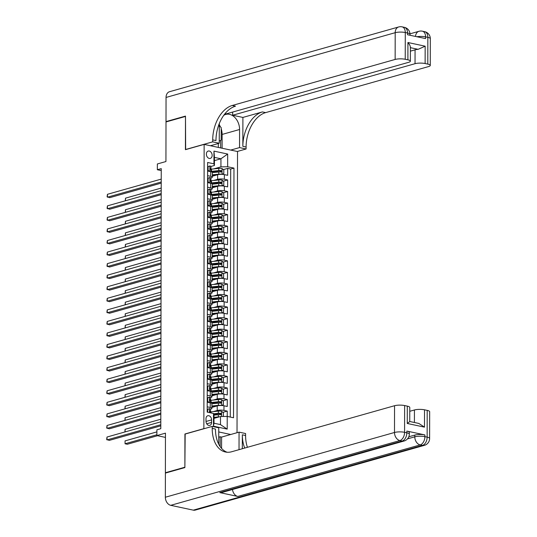 <?xml version="1.0" encoding="UTF-8"?>
<svg xmlns="http://www.w3.org/2000/svg" width="537" height="537" viewBox="0 0 537 537"><rect width="100%" height="100%" fill="white"/><g stroke="black" fill="none" stroke-linecap="round" stroke-linejoin="round"><path stroke-width="0.81" d="M206.376 154.112A3.813 2.799 74.2 0 0 210.296 158.402A3.813 2.799 74.2 0 0 212.149 155.347A3.813 2.799 74.2 0 0 208.222 151.058A3.813 2.799 74.2 0 0 206.376 154.112M237.025 432.715L237.522 151.521L204.134 144.386L203.872 428.761M204.134 144.386L185.426 149.675L185.487 116.442L166 121.953L165.933 161.536L157.361 163.96L157.348 169.739L161.241 170.571M166.087 472.882L165.389 472.735L165.456 433.151L156.885 435.567L165.45 437.4M185.164 434.05L184.876 467.23L165.389 472.735M227.238 416.41L227.252 411.1L222.868 412.342M217.754 413.785L213.921 414.873M211.893 407.395L217.237 405.885A4.766 1.168 0.1 0 1 223.963 405.777L227.258 406.482L227.272 399.541L222.889 400.783M217.774 402.226L212.437 403.737M211.914 395.836L217.257 394.326A4.766 1.168 -179.9 0 1 223.983 394.218L227.279 394.923L227.292 387.989L222.909 389.224M217.794 390.668L212.457 392.178M211.934 384.277L217.277 382.767A4.766 1.168 -179.9 0 1 224.003 382.659L227.299 383.364L227.312 376.43L222.929 377.665M217.814 379.109L212.477 380.619M211.954 372.718L217.297 371.208A4.766 1.168 -179.9 0 1 224.023 371.101L227.319 371.805L227.332 364.871L222.949 366.106M217.834 367.556L212.498 369.06M211.974 361.166L217.317 359.656A4.766 1.168 -179.9 0 1 224.043 359.542L227.339 360.246L227.352 353.312L222.969 354.554M217.854 355.997L212.518 357.508M211.994 349.607L217.337 348.097A4.766 1.168 -179.9 0 1 224.063 347.983L227.359 348.688L227.373 341.754L222.989 342.995M217.874 344.439L212.538 345.949M212.014 338.048L217.357 336.538A4.766 1.168 -179.9 0 1 224.083 336.43L227.379 337.129L227.393 330.195L223.009 331.436M217.894 332.88L212.558 334.39M212.034 326.489L217.378 324.979A4.766 1.168 -179.9 0 1 224.104 324.872L227.399 325.576L227.413 318.636L223.03 319.877M217.915 321.321L212.578 322.831M212.055 314.93L217.398 313.42A4.766 1.168 -179.9 0 1 224.124 313.313L227.419 314.017L227.433 307.083L223.05 308.319M217.935 309.762L212.598 311.272M212.075 303.371L217.418 301.861A4.766 1.168 -179.9 0 1 224.144 301.754L227.44 302.459L227.453 295.525L223.07 296.76M217.955 298.203L212.618 299.713M212.095 291.813L217.438 290.309A4.766 1.168 -179.9 0 1 224.164 290.195L227.46 290.9L227.473 283.966L223.09 285.201M217.975 286.651L212.639 288.154M212.115 280.26L217.458 278.75A4.766 1.168 -179.9 0 1 224.184 278.636L227.48 279.341L227.493 272.407L223.11 273.648M217.995 275.092L212.659 276.602M212.135 268.701L217.478 267.191A4.766 1.168 -179.9 0 1 224.204 267.077L227.5 267.782L227.513 260.848L223.13 262.09M218.015 263.533L212.679 265.043M212.155 257.142L217.498 255.632A4.766 1.168 -179.9 0 1 224.224 255.525L227.52 256.223L227.534 249.289L223.15 250.531M218.035 251.974L212.699 253.484M212.175 245.584L217.519 244.073A4.766 1.168 -179.9 0 1 224.244 243.966L227.54 244.671L227.554 237.737L223.17 238.972M218.056 240.415L212.719 241.925M212.196 234.025L217.539 232.514A4.766 1.168 -179.9 0 1 224.265 232.407L227.56 233.112L227.574 226.178L223.191 227.413M218.076 228.856L212.739 230.366M212.216 222.466L217.559 220.955A4.766 1.168 -179.9 0 1 224.285 220.848L227.581 221.553L227.594 214.619L223.211 215.854M218.096 217.304L212.759 218.807M212.236 210.907L217.579 209.403A4.766 1.168 -179.9 0 1 224.305 209.289L227.601 209.994L227.614 203.06L223.231 204.295M218.116 205.745L212.78 207.248M212.256 199.355L217.599 197.844A4.766 1.168 -179.9 0 1 224.325 197.73L227.621 198.435L227.634 191.501L223.251 192.743M218.136 194.186L212.8 195.696M212.276 187.796L217.619 186.285A4.766 1.168 -179.9 0 1 224.345 186.171L227.641 186.876L227.654 179.942L223.271 181.184M218.156 182.627L212.82 184.137M207.597 175.659L210.645 176.311A4.766 1.168 0.1 0 1 212.296 177.197A4.766 1.168 0.1 0 1 211.135 177.962L210.934 178.016M207.577 187.218L210.625 187.869A4.766 1.168 0.1 0 1 212.276 188.755A4.766 1.168 0.1 0 1 211.115 189.521L210.913 189.574M207.557 198.771L210.605 199.422A4.766 1.168 0.1 0 1 212.256 200.314A4.766 1.168 0.1 0 1 211.095 201.08L210.893 201.133M207.537 210.329L210.585 210.981A4.766 1.168 0.1 0 1 212.236 211.873A4.766 1.168 0.1 0 1 211.075 212.632L210.873 212.692M207.517 221.888L210.564 222.54A4.766 1.168 0.1 0 1 212.216 223.432A4.766 1.168 0.1 0 1 211.054 224.191L210.853 224.251M207.497 233.447L210.544 234.098A4.766 1.168 0.1 0 1 212.196 234.984A4.766 1.168 0.1 0 1 211.034 235.75L210.833 235.81M207.477 245.006L210.524 245.657A4.766 1.168 0.1 0 1 212.175 246.543A4.766 1.168 0.1 0 1 211.014 247.309L210.813 247.362M207.457 256.565L210.504 257.216A4.766 1.168 0.1 0 1 212.155 258.102A4.766 1.168 0.1 0 1 210.994 258.868L210.793 258.921M207.436 268.124L210.484 268.769A4.766 1.168 0.1 0 1 212.135 269.661A4.766 1.168 0.1 0 1 210.974 270.426L210.773 270.48M207.416 279.676L210.464 280.327A4.766 1.168 0.1 0 1 212.115 281.22A4.766 1.168 0.1 0 1 210.954 281.985L210.752 282.039M207.396 291.235L210.444 291.886A4.766 1.168 0.1 0 1 212.095 292.779A4.766 1.168 0.1 0 1 210.934 293.538L210.732 293.598M207.376 302.794L210.423 303.445A4.766 1.168 0.1 0 1 212.075 304.338A4.766 1.168 0.1 0 1 210.913 305.097L210.712 305.157M207.356 314.353L210.403 315.004A4.766 1.168 0.1 0 1 212.055 315.89A4.766 1.168 0.1 0 1 210.893 316.655L210.692 316.716M207.336 325.912L210.383 326.563A4.766 1.168 0.1 0 1 212.034 327.449A4.766 1.168 0.1 0 1 210.873 328.214L210.672 328.268M207.316 337.471L210.363 338.122A4.766 1.168 0.1 0 1 212.014 339.008A4.766 1.168 0.1 0 1 210.853 339.773L210.652 339.827M207.295 349.03L210.343 349.674A4.766 1.168 0.1 0 1 211.994 350.567A4.766 1.168 0.1 0 1 210.833 351.332L210.632 351.386M207.275 360.582L210.323 361.233A4.766 1.168 0.1 0 1 211.974 362.126A4.766 1.168 0.1 0 1 210.813 362.891L210.611 362.945M207.255 372.141L210.303 372.792A4.766 1.168 0.1 0 1 211.954 373.685A4.766 1.168 0.1 0 1 210.793 374.443L210.591 374.504M207.235 383.7L210.282 384.351A4.766 1.168 0.1 0 1 211.934 385.244A4.766 1.168 0.1 0 1 210.773 386.002L210.571 386.063M207.215 395.259L210.262 395.91A4.766 1.168 0.1 0 1 211.914 396.796A4.766 1.168 0.1 0 1 210.752 397.561L210.551 397.622M156.885 435.567L156.898 429.795L160.791 428.687L161.248 168.638L157.348 169.739M211.591 422.431L211.598 419.894A3.699 2.712 74.2 0 0 207.792 415.739A3.699 2.712 74.2 0 0 206 418.692L206 421.236A3.699 2.712 74.2 0 0 209.799 425.391A3.699 2.712 74.2 0 0 211.591 422.431L206.725 423.807M230.715 434.5L218.747 431.943M214.431 165.477L213.941 163.825L207.624 162.476L207.188 412.127L213.504 413.477L213.995 415.128L213.981 423.223L220.479 424.606L220.492 416.517L227.218 416.41L233.535 417.759L233.971 168.108L227.654 166.759L220.929 166.866L220.942 158.777L214.444 157.388L214.431 165.477L210.954 166.457M213.941 163.825L213.961 151.112L227.675 154.045L227.654 166.759M227.218 416.41L227.198 429.123L213.484 426.19L213.504 413.477M213.679 180.466L217.633 179.351A4.766 1.168 0.1 0 1 224.359 179.237L227.654 179.942M212.296 176.237L217.639 174.726L217.633 179.351M213.659 192.024L217.613 190.91A4.766 1.168 0.1 0 1 224.338 190.796L227.634 191.501M213.639 203.583L217.592 202.462A4.766 1.168 0.1 0 1 224.318 202.355L227.614 203.06M213.619 215.142L217.572 214.021A4.766 1.168 0.1 0 1 224.298 213.914L227.594 214.619M213.598 226.701L217.552 225.58A4.766 1.168 0.1 0 1 224.278 225.473L227.574 226.178M213.578 238.26L217.532 237.139A4.766 1.168 0.1 0 1 224.258 237.032L227.554 237.737M213.558 249.812L217.512 248.698A4.766 1.168 0.1 0 1 224.238 248.591L227.534 249.289M213.538 261.371L217.492 260.257A4.766 1.168 0.1 0 1 224.218 260.143L227.513 260.848M213.518 272.93L217.472 271.816A4.766 1.168 0.1 0 1 224.197 271.702L227.493 272.407M213.498 284.489L217.451 283.368A4.766 1.168 0.1 0 1 224.177 283.261L227.473 283.966M213.478 296.048L217.431 294.927A4.766 1.168 0.1 0 1 224.157 294.82L227.453 295.525M213.458 307.607L217.411 306.486A4.766 1.168 0.1 0 1 224.137 306.379L227.433 307.083M213.437 319.166L217.391 318.045A4.766 1.168 0.1 0 1 224.117 317.938L227.413 318.636M213.417 330.718L217.371 329.604A4.766 1.168 0.1 0 1 224.097 329.49L227.393 330.195M213.397 342.277L217.351 341.163A4.766 1.168 0.1 0 1 224.077 341.049L227.373 341.754M213.377 353.836L217.331 352.722A4.766 1.168 0.1 0 1 224.057 352.608L227.352 353.312M213.357 365.395L217.31 364.274A4.766 1.168 0.1 0 1 224.036 364.167L227.332 364.871M213.337 376.954L217.29 375.833A4.766 1.168 0.1 0 1 224.016 375.725L227.312 376.43M213.317 388.513L217.27 387.392A4.766 1.168 0.1 0 1 223.996 387.284L227.292 387.989M213.296 400.072L217.25 398.951A4.766 1.168 0.1 0 1 223.976 398.843L227.272 399.541M207.195 406.818L210.242 407.469A4.766 1.168 0.1 0 1 211.893 408.355A4.766 1.168 0.1 0 1 210.732 409.12L210.531 409.174M213.276 411.624L217.23 410.51A4.766 1.168 0.1 0 1 223.956 410.396L227.252 411.1M230.266 417.061L230.695 169.034L227.675 168.383L223.291 169.625M217.639 174.726A4.766 1.168 -179.9 0 1 224.365 174.619L227.661 175.324L227.675 168.383M207.208 402.193L210.249 402.844A4.766 1.168 0.1 0 1 211.9 403.73L211.893 408.355M211.914 396.796L211.92 392.178A4.766 1.168 -179.9 0 0 210.269 391.285L207.228 390.634M211.934 385.244L211.94 380.619A4.766 1.168 -179.9 0 0 210.289 379.726L207.248 379.075M211.954 373.685L211.961 369.06A4.766 1.168 -179.9 0 0 210.309 368.167L207.269 367.516M211.974 362.126L211.981 357.501A4.766 1.168 -179.9 0 0 210.329 356.615L207.289 355.964M211.994 350.567L212.001 345.942A4.766 1.168 -179.9 0 0 210.35 345.056L207.309 344.405M212.014 339.008L212.021 334.383A4.766 1.168 -179.9 0 0 210.37 333.497L207.329 332.846M212.034 327.449L212.041 322.831A4.766 1.168 -179.9 0 0 210.39 321.938L207.349 321.287M212.055 315.89L212.061 311.272A4.766 1.168 -179.9 0 0 210.41 310.379L207.369 309.728M212.075 304.338L212.081 299.713A4.766 1.168 -179.9 0 0 210.43 298.82L207.389 298.169M212.095 292.779L212.102 288.154A4.766 1.168 -179.9 0 0 210.45 287.261L207.41 286.61M212.115 281.22L212.122 276.595A4.766 1.168 -179.9 0 0 210.47 275.709L207.43 275.058M212.135 269.661L212.142 265.036A4.766 1.168 -179.9 0 0 210.491 264.15L207.45 263.499M212.155 258.102L212.162 253.477A4.766 1.168 -179.9 0 0 210.511 252.591L207.47 251.94M212.175 246.543L212.182 241.925A4.766 1.168 -179.9 0 0 210.531 241.032L207.49 240.381M212.196 234.984L212.202 230.366A4.766 1.168 -179.9 0 0 210.551 229.474L207.51 228.822M212.216 223.432L212.222 218.807A4.766 1.168 -179.9 0 0 210.571 217.915L207.53 217.263M212.236 211.873L212.243 207.248A4.766 1.168 -179.9 0 0 210.591 206.356L207.55 205.711M212.256 200.314L212.263 195.69A4.766 1.168 -179.9 0 0 210.611 194.803L207.571 194.152M212.276 188.755L212.283 184.131A4.766 1.168 -179.9 0 0 210.632 183.245L207.591 182.593M212.296 177.197L212.303 172.572A4.766 1.168 -179.9 0 0 210.652 171.686L207.611 171.035M213.988 418.357L220.492 416.517M184.929 433.997L203.637 428.714M214.438 160.61L220.942 158.777L227.675 154.045M213.699 168.907L220.929 166.866M218.176 171.068L212.84 172.578M230.695 169.034L233.971 168.108M213.981 423.223L213.484 426.19M220.479 424.606L227.198 429.123M213.961 151.112L214.444 157.388M207.195 409.496L209.49 408.657A3.162 0.779 0.1 0 1 210.544 409.241L210.538 411.436A3.162 0.779 -179.9 0 0 210.068 411.027L209.92 411.02M209.49 408.657L207.685 409.429L207.685 412.235M160.798 424.713L107.017 439.91L107.024 437.024L160.805 421.827M209.833 412.215L210.444 411.624A3.162 0.779 -179.9 0 0 210.538 411.436M209.779 411.107L210.068 412.416A3.162 0.779 0.1 0 1 210.538 412.819L210.538 412.846M160.798 425.834L109.273 440.394L106.682 439.481L107.024 437.024M207.685 409.429L207.195 409.57M222.848 416.477L223.379 416.256L223.385 412.785L221.586 411.241A3.162 0.779 -179.9 0 0 218.358 411.12L211.075 411.845A9.122 2.242 -179.9 0 0 210.095 411.96M219.344 416.84A3.162 0.779 -179.9 0 0 218.344 416.9L213.988 417.33M217.337 417.41L213.988 417.746M156.891 431.889L125.067 440.884L125.067 443.77L127.323 444.253L157.542 435.708M213.995 415.135L218.351 414.698A3.162 0.779 0.1 0 1 220.808 414.712L220.808 413.322A3.162 0.779 -179.9 0 0 218.351 413.315L213.598 413.792M213.713 414.188L218.942 413.665A1.611 0.396 0.1 0 1 219.687 413.638L220.418 414.342M125.067 440.884L125.067 443.77L156.885 434.775M219.277 125.772L221.197 127.605L221.177 140.083L219.25 141.097M408.805 436.776L414.799 435.084A7.156 1.759 0.1 0 1 424.888 434.916L406.845 431.063A7.156 1.759 0.1 0 1 409.322 432.399L409.315 434.131A7.156 1.759 -179.9 0 0 406.838 432.795L406.845 431.063M184.876 467.573L184.929 434.111L212.209 426.405L212.209 428.372A29.81 18.882 -77.9 0 0 225.466 452.013A29.81 18.882 -77.9 0 0 231.642 451.758L394.541 405.724A7.156 1.759 0.1 0 1 404.629 405.556L404.583 432.312L406.838 432.795A7.156 4.531 -77.9 0 1 402.153 441.052L399.897 440.568L170.746 505.33A7.156 5.249 -105.8 0 1 165.349 497.235L165.389 473.084L184.876 467.573M212.209 426.405L218.754 427.801L218.727 444.213M242.321 448.737L242.341 434.809A29.81 18.882 -77.9 0 0 244.731 448.059M239.025 449.67L239.052 432.144L245.597 433.54L245.59 435.507A29.81 18.882 -77.9 0 0 247.429 447.294M407.294 406.126A7.156 1.759 0.1 0 1 409.771 407.462L409.744 421.498L418.833 423.438L424.498 427.143L407.261 423.465L407.294 406.126L404.629 405.556M193.307 510.15L422.451 445.395A7.156 5.249 74.2 0 0 424.411 445.341L195.26 510.096A7.156 5.249 -105.8 0 1 193.307 510.15L170.746 505.33M219.767 492.597L402.153 441.052A7.156 5.249 74.2 0 0 404.106 441.005L221.727 492.543A7.156 5.249 -105.8 0 1 219.767 492.597L237.81 496.45A7.156 5.249 -105.8 0 1 232.481 489.502M218.734 437.165L220.15 436.769L221.593 437.078L239.052 432.144M409.765 411.295L414.436 409.973A7.156 1.759 0.1 0 1 424.525 409.812L424.498 427.143M424.888 434.916L424.888 436.655L427.143 437.138L427.19 410.375L424.525 409.812M427.19 410.375A7.156 1.759 0.1 0 1 429.667 411.711L429.62 438.467A7.156 1.759 -179.9 0 0 427.143 437.138A7.156 4.531 -77.9 0 1 422.451 445.395L420.196 444.911L237.81 496.45M212.209 428.372L215.458 429.063A29.81 18.882 -77.9 0 0 227.111 452.248M407.261 423.465L409.617 421.659M221.593 437.078L221.573 448.402M220.136 446.569L220.15 436.769M166.698 121.751L166 121.604L166.047 97.445L395.192 32.69A7.156 5.249 74.2 0 1 398.662 26.964A7.156 7.156 0 0 1 402.099 26.85A7.156 4.531 102.1 0 1 405.281 32.522L405.234 59.278A7.156 1.759 -179.9 0 0 395.145 59.446L395.192 32.69A7.156 1.759 0.1 0 1 405.281 32.522L407.536 33.005L407.536 34.737L425.579 38.597L425.586 36.865L427.841 37.348A7.156 1.759 0.1 0 1 430.318 38.677L430.271 65.433A7.156 1.759 -179.9 0 0 427.794 64.104L427.841 37.348A7.156 4.531 -77.9 0 0 424.66 31.67A7.156 7.156 0 0 1 430.318 38.677M166 121.604L185.487 116.099L185.661 149.608M230.742 150.071L239.549 147.588L239.583 129.498A13.412 9.841 74.2 0 0 225.782 114.421A13.412 9.841 74.2 0 0 223.707 115.374M219.391 123.302A13.412 9.841 74.2 0 0 219.284 125.155L219.25 143.245L212.706 141.849L212.712 139.882A29.81 18.882 102.1 0 1 232.246 105.48L395.145 59.446M239.549 147.588L246.094 148.984L246.094 147.017A29.81 18.882 102.1 0 1 265.634 112.616L428.526 66.581A7.156 1.759 -179.9 0 0 430.271 65.433M242.899 117.428L242.845 146.326A29.81 18.882 102.1 0 1 262.385 111.924L242.899 117.428L232.655 115.24L232.662 112.058M225.057 113.616L226.252 113.871L408.637 62.326A7.156 1.759 -179.9 0 0 410.375 61.184A7.156 1.759 -179.9 0 0 407.898 59.849L407.925 42.51L425.163 46.195L418.128 49.323L410.396 47.672M425.163 46.195L425.129 63.534L427.794 64.104M425.129 63.534A7.156 1.759 -179.9 0 0 415.041 63.695L415.067 49.827A7.156 1.759 0.1 0 1 418.128 49.323M232.655 115.24L415.041 63.695M166.047 97.445A7.156 5.249 -105.8 0 1 169.511 91.72L398.662 26.964M210.444 145.735L219.25 143.245M185.426 149.555L212.706 141.849M237.287 151.474L246.094 148.984M405.234 59.278L407.898 59.849M410.389 51.149L415.067 49.827M212.712 139.882L215.961 140.58A29.81 18.882 102.1 0 1 235.495 106.178L232.246 105.48M410.268 47.645C410.597 46.457 409.818 44.746 407.925 42.51M219.284 124.785A13.412 9.841 -105.8 0 1 220.445 126.886M221.197 128.779A13.412 9.841 -105.8 0 1 222.123 134.431L222.096 148.225M220.653 147.917L220.667 140.352M218.317 147.42L218.324 143.507M207.215 397.937L209.517 397.098A3.162 0.779 0.1 0 1 210.564 397.682L210.558 399.877A3.162 0.779 -179.9 0 0 210.088 399.468L209.94 399.461M209.517 397.098L207.705 397.87L207.705 401.34L209.202 402.622M160.818 413.154L107.038 428.358L107.044 425.465L160.825 410.268M209.853 400.662L210.464 400.065A3.162 0.779 -179.9 0 0 210.558 399.877M209.799 399.555L210.088 400.857A3.162 0.779 0.1 0 1 210.558 401.267L210.551 402.918M160.818 414.275L109.293 428.835L106.702 427.922L107.044 425.465M207.705 397.87L207.215 398.011M207.208 401.481L207.705 401.34M207.235 386.378L209.537 385.546A3.162 0.779 0.1 0 1 210.585 386.123L210.578 388.318A3.162 0.779 -179.9 0 0 210.108 387.909L209.96 387.902M209.537 385.546L207.725 386.311L207.725 389.781L209.222 391.064M160.838 401.602L107.058 416.799L107.064 413.906L160.845 398.709M209.873 389.103L210.484 388.506A3.162 0.779 -179.9 0 0 210.578 388.318M209.819 387.996L210.108 389.298A3.162 0.779 0.1 0 1 210.578 389.708L210.571 391.359M160.838 402.716L109.313 417.283L106.722 416.363L107.064 413.906M207.725 386.311L207.235 386.452M207.228 389.922L207.725 389.781M207.255 374.819L209.558 373.987A3.162 0.779 0.1 0 1 210.605 374.564L210.598 376.759A3.162 0.779 -179.9 0 0 210.128 376.356L209.98 376.343M209.558 373.987L207.745 374.752L207.745 378.223L209.242 379.505M160.858 390.043L107.078 405.24L107.085 402.347L160.865 387.15M209.893 377.545L210.504 376.947A3.162 0.779 -179.9 0 0 210.598 376.759M209.839 376.437L210.128 377.739A3.162 0.779 0.1 0 1 210.598 378.149L210.591 379.8M160.858 391.164L109.333 405.724L106.742 404.804L107.085 402.347M207.745 374.752L207.255 374.893M207.248 378.363L207.745 378.223M207.275 363.26L209.578 362.428A3.162 0.779 0.1 0 1 210.625 363.005L210.618 365.2A3.162 0.779 -179.9 0 0 210.148 364.798L210.001 364.784M209.578 362.428L207.765 363.2L207.765 366.664L209.262 367.946M160.878 378.484L107.098 393.681L107.105 390.795L160.885 375.591M209.913 365.986L210.524 365.395A3.162 0.779 -179.9 0 0 210.618 365.2M209.86 364.878L210.148 366.18A3.162 0.779 0.1 0 1 210.618 366.59L210.611 368.241M160.878 379.605L109.353 394.165L106.762 393.245L107.105 390.795M207.765 363.2L207.275 363.334M207.269 366.805L207.765 366.664M221.479 405.495L223.399 404.697L223.405 401.226L221.606 399.682A3.162 0.779 -179.9 0 0 218.378 399.562L211.095 400.287A9.122 2.242 -179.9 0 0 210.115 400.401M221.593 405.462A3.162 0.779 -179.9 0 0 218.364 405.341L211.9 405.985M217.364 405.851L211.9 406.395M211.9 403.79L218.371 403.146A3.162 0.779 0.1 0 1 220.828 403.153L220.828 401.763A3.162 0.779 -179.9 0 0 218.371 401.757L211.095 402.482A9.122 2.242 -179.9 0 0 210.558 402.542M210.705 402.958A7.572 1.859 0.1 0 1 211.685 402.837L218.962 402.106A1.611 0.396 0.1 0 1 219.707 402.079L220.438 402.784M160.811 419.229L125.087 429.325L125.087 431.923M124.899 431.97L125.087 429.325M221.499 393.936L223.419 393.138L223.426 389.667L221.627 388.13A3.162 0.779 -179.9 0 0 218.398 388.003L211.115 388.728A9.122 2.242 -179.9 0 0 210.135 388.848M221.613 393.91A3.162 0.779 -179.9 0 0 218.384 393.782L211.92 394.427M217.384 394.292L211.92 394.843M211.92 392.232L218.391 391.587A3.162 0.779 0.1 0 1 220.848 391.594L220.848 390.204A3.162 0.779 -179.9 0 0 218.391 390.198L211.115 390.929A9.122 2.242 -179.9 0 0 210.578 390.983M210.726 391.399A7.572 1.859 0.1 0 1 211.706 391.278L218.982 390.553A1.611 0.396 0.1 0 1 219.727 390.52L220.459 391.225M160.832 407.67L125.108 417.766L125.108 420.364M124.92 420.417L125.108 417.766M221.519 382.384L223.439 381.579L223.446 378.108L221.647 376.571A3.162 0.779 -179.9 0 0 218.418 376.444L211.135 377.175A9.122 2.242 -179.9 0 0 210.155 377.289M221.633 382.351A3.162 0.779 -179.9 0 0 218.405 382.223L211.94 382.868M217.404 382.733L211.94 383.284M211.94 380.673L218.411 380.028A3.162 0.779 0.1 0 1 220.868 380.035L220.868 378.645A3.162 0.779 -179.9 0 0 218.411 378.639L211.135 379.37A9.122 2.242 -179.9 0 0 210.598 379.424M210.746 379.84A7.572 1.859 0.1 0 1 211.726 379.719L219.002 378.994A1.611 0.396 0.1 0 1 219.747 378.968L220.479 379.666M160.852 396.111L125.128 406.207L125.128 408.805M124.94 408.858L125.128 406.207M221.539 370.825L223.459 370.02L223.466 366.556L221.667 365.012A3.162 0.779 -179.9 0 0 218.438 364.885L211.155 365.616A9.122 2.242 -179.9 0 0 210.175 365.731M221.653 370.792A3.162 0.779 -179.9 0 0 218.425 370.664L211.961 371.315M217.425 371.174L211.961 371.725M211.961 369.114L218.431 368.469A3.162 0.779 0.1 0 1 220.888 368.476L220.888 367.093A3.162 0.779 -179.9 0 0 218.431 367.08L211.155 367.811A9.122 2.242 -179.9 0 0 210.618 367.872M210.766 368.281A7.572 1.859 0.1 0 1 211.746 368.16L219.022 367.436A1.611 0.396 0.1 0 1 219.767 367.409L220.499 368.107M160.872 384.552L125.148 394.648L125.148 397.246M124.96 397.299L125.148 394.648M207.295 351.708L209.598 350.869A3.162 0.779 0.1 0 1 210.645 351.446L210.638 353.648A3.162 0.779 -179.9 0 0 210.168 353.239L210.021 353.232M209.598 350.869L207.785 351.641L207.785 355.105L209.282 356.387M160.899 366.925L107.118 382.122L107.125 379.236L160.905 364.039M209.933 354.427L210.544 353.836A3.162 0.779 -179.9 0 0 210.638 353.648M209.88 353.319L210.168 354.621A3.162 0.779 0.1 0 1 210.638 355.031L210.632 356.682M160.899 368.046L109.373 382.606L106.782 381.686L107.125 379.236M207.785 351.641L207.295 351.782M207.289 355.246L207.785 355.105M221.559 359.266L223.479 358.461L223.486 354.997L221.687 353.453A3.162 0.779 -179.9 0 0 218.458 353.326L211.175 354.058A9.122 2.242 -179.9 0 0 210.195 354.172M221.674 359.233A3.162 0.779 -179.9 0 0 218.445 359.105L211.981 359.756M217.445 359.622L211.981 360.166M211.981 357.561L218.452 356.91A3.162 0.779 0.1 0 1 220.908 356.917L220.908 355.534A3.162 0.779 -179.9 0 0 218.452 355.528L211.175 356.253A9.122 2.242 -179.9 0 0 210.638 356.313M210.786 356.722A7.572 1.859 0.1 0 1 211.766 356.602L219.042 355.877A1.611 0.396 0.1 0 1 219.787 355.85L220.519 356.548M160.892 373L125.168 383.089L125.168 385.687M124.98 385.741L125.168 383.089M207.316 340.149L209.618 339.31A3.162 0.779 0.1 0 1 210.665 339.894L210.658 342.089A3.162 0.779 -179.9 0 0 210.189 341.68L210.041 341.673M209.618 339.31L207.806 340.082L207.806 343.546L209.302 344.828M160.919 355.366L107.138 370.564L107.145 367.677L160.925 352.48M209.954 342.868L210.564 342.277A3.162 0.779 -179.9 0 0 210.658 342.089M209.9 341.76L210.189 343.069A3.162 0.779 0.1 0 1 210.658 343.472L210.658 345.123M160.919 356.487L109.394 371.047L106.803 370.127L107.145 367.677M207.806 340.082L207.316 340.223M207.309 343.687L207.806 343.546M221.58 347.707L223.499 346.902L223.506 343.438L221.707 341.894A3.162 0.779 -179.9 0 0 218.478 341.774L211.195 342.499A9.122 2.242 -179.9 0 0 210.215 342.613M221.694 347.674A3.162 0.779 -179.9 0 0 218.465 347.546L212.001 348.198M217.465 348.063L212.001 348.607M212.001 346.003L218.472 345.351A3.162 0.779 0.1 0 1 220.929 345.358L220.929 343.975A3.162 0.779 -179.9 0 0 218.472 343.969L211.195 344.694A9.122 2.242 -179.9 0 0 210.658 344.754M210.806 345.163A7.572 1.859 0.1 0 1 211.786 345.049L219.062 344.318A1.611 0.396 0.1 0 1 219.808 344.291L220.539 344.989M160.912 361.441L125.188 371.537L125.188 374.128M125 374.182L125.188 371.537M207.336 328.59L209.638 327.751A3.162 0.779 0.1 0 1 210.685 328.335L210.679 330.53A3.162 0.779 -179.9 0 0 210.209 330.121L210.061 330.114M209.638 327.751L207.826 328.523L207.826 331.994L209.323 333.269M160.939 343.808L107.158 359.011L107.165 356.118L160.946 340.921M209.974 331.309L210.585 330.718A3.162 0.779 -179.9 0 0 210.679 330.53M209.92 330.201L210.209 331.51A3.162 0.779 0.1 0 1 210.679 331.913L210.679 333.564M160.939 344.929L109.414 359.488L106.823 358.575L107.165 356.118M207.826 328.523L207.336 328.664M207.329 332.128L207.826 331.994M221.6 336.149L223.52 335.35L223.526 331.879L221.727 330.336A3.162 0.779 -179.9 0 0 218.499 330.215L211.216 330.94A9.122 2.242 -179.9 0 0 210.236 331.054M221.714 336.115A3.162 0.779 -179.9 0 0 218.485 335.994L212.021 336.639M217.485 336.504L212.021 337.048M212.021 334.444L218.492 333.792A3.162 0.779 0.1 0 1 220.949 333.806L220.949 332.416A3.162 0.779 -179.9 0 0 218.492 332.41L211.216 333.135A9.122 2.242 -179.9 0 0 210.679 333.195M210.826 333.611A7.572 1.859 0.1 0 1 211.806 333.49L219.083 332.759A1.611 0.396 0.1 0 1 219.828 332.732L220.559 333.437M160.932 349.882L125.208 359.978L125.208 362.569M125.02 362.623L125.208 359.978M207.356 317.031L209.658 316.199A3.162 0.779 0.1 0 1 210.705 316.776L210.699 318.971A3.162 0.779 -179.9 0 0 210.229 318.562L210.081 318.555M209.658 316.199L207.846 316.964L207.846 320.435L209.343 321.717M160.959 332.249L107.178 347.452L107.185 344.559L160.966 329.362M209.994 319.757L210.605 319.159A3.162 0.779 -179.9 0 0 210.699 318.971M209.94 318.649L210.229 319.951A3.162 0.779 0.1 0 1 210.699 320.361L210.699 322.012M160.959 333.37L109.434 347.929L106.843 347.016L107.185 344.559M207.846 316.964L207.356 317.105M207.349 320.576L207.846 320.435M221.62 324.59L223.54 323.791L223.546 320.32L221.747 318.783A3.162 0.779 -179.9 0 0 218.519 318.656L211.236 319.381A9.122 2.242 -179.9 0 0 210.256 319.495M221.734 324.556A3.162 0.779 -179.9 0 0 218.505 324.435L212.041 325.08M217.505 324.945L212.041 325.489M212.041 322.885L218.512 322.24A3.162 0.779 0.1 0 1 220.969 322.247L220.969 320.858A3.162 0.779 -179.9 0 0 218.512 320.851L211.236 321.576A9.122 2.242 -179.9 0 0 210.699 321.636M210.846 322.052A7.572 1.859 0.1 0 1 211.826 321.932L219.103 321.2A1.611 0.396 0.1 0 1 219.848 321.173L220.579 321.878M160.952 338.323L125.228 348.419L125.228 351.017M125.04 351.064L125.228 348.419M207.376 305.472L209.678 304.64A3.162 0.779 0.1 0 1 210.726 305.217L210.719 307.412A3.162 0.779 -179.9 0 0 210.249 307.003L210.101 306.996M209.678 304.64L207.866 305.405L207.866 308.876L209.363 310.158M160.979 320.696L107.199 335.894L107.205 333L160.986 317.803M210.014 308.198L210.625 307.6A3.162 0.779 -179.9 0 0 210.719 307.412M209.96 307.09L210.249 308.392A3.162 0.779 0.1 0 1 210.719 308.802L210.719 310.453M160.979 321.811L109.454 336.377L106.863 335.457L107.205 333M207.866 305.405L207.376 305.546M207.369 309.017L207.866 308.876M221.64 313.031L223.56 312.232L223.567 308.762L221.768 307.224A3.162 0.779 -179.9 0 0 218.539 307.097L211.256 307.822A9.122 2.242 -179.9 0 0 210.276 307.943M221.754 313.004A3.162 0.779 -179.9 0 0 218.525 312.876L212.061 313.521M217.525 313.386L212.061 313.937M212.061 311.326L218.532 310.681A3.162 0.779 0.1 0 1 220.989 310.688L220.989 309.299A3.162 0.779 -179.9 0 0 218.532 309.292L211.256 310.024A9.122 2.242 -179.9 0 0 210.719 310.077M210.866 310.493A7.572 1.859 0.1 0 1 211.847 310.373L219.123 309.648A1.611 0.396 0.1 0 1 219.868 309.621L220.6 310.319M160.972 326.764L125.249 336.86L125.249 339.458M125.061 339.512L125.249 336.86M207.396 293.914L209.698 293.081A3.162 0.779 0.1 0 1 210.746 293.658L210.739 295.853A3.162 0.779 -179.9 0 0 210.269 295.451L210.121 295.437M209.698 293.081L207.886 293.853L207.886 297.317L209.383 298.599M160.999 309.137L107.219 324.335L107.225 321.441L161.006 306.244M210.034 296.639L210.645 296.041A3.162 0.779 -179.9 0 0 210.739 295.853M209.98 295.531L210.269 296.833A3.162 0.779 0.1 0 1 210.739 297.243L210.739 298.894M160.999 310.258L109.474 324.818L106.883 323.898L107.225 321.441M207.886 293.853L207.396 293.987M207.389 297.458L207.886 297.317M221.66 301.479L223.58 300.673L223.587 297.203L221.788 295.665A3.162 0.779 -179.9 0 0 218.559 295.538L211.276 296.27A9.122 2.242 -179.9 0 0 210.296 296.384M221.774 301.445A3.162 0.779 -179.9 0 0 218.546 301.317L212.081 301.962M217.545 301.828L212.081 302.378M212.081 299.767L218.552 299.122A3.162 0.779 0.1 0 1 221.009 299.129L221.009 297.74A3.162 0.779 -179.9 0 0 218.552 297.733L211.276 298.465A9.122 2.242 -179.9 0 0 210.739 298.518M210.887 298.934A7.572 1.859 0.1 0 1 211.867 298.814L219.143 298.089A1.611 0.396 0.1 0 1 219.888 298.062L220.62 298.76M160.993 315.206L125.269 325.301L125.269 327.899M125.081 327.953L125.269 325.301M207.416 282.355L209.719 281.522A3.162 0.779 0.1 0 1 210.766 282.1L210.759 284.295A3.162 0.779 -179.9 0 0 210.289 283.892L210.142 283.885M209.719 281.522L207.906 282.294L207.906 285.758L209.403 287.04M161.019 297.579L107.239 312.776L107.246 309.889L161.026 294.685M210.054 285.08L210.665 284.489A3.162 0.779 -179.9 0 0 210.759 284.295M210.001 283.972L210.289 285.275A3.162 0.779 0.1 0 1 210.759 285.684L210.759 287.335M161.019 298.7L109.494 313.259L106.903 312.339L107.246 309.889M207.906 282.294L207.416 282.435M207.41 285.899L207.906 285.758M221.68 289.92L223.6 289.114L223.607 285.65L221.808 284.107A3.162 0.779 -179.9 0 0 218.579 283.979L211.296 284.711A9.122 2.242 -179.9 0 0 210.316 284.825M221.794 289.886A3.162 0.779 -179.9 0 0 218.566 289.758L212.102 290.41M217.566 290.269L212.102 290.819M212.102 288.208L218.572 287.563A3.162 0.779 0.1 0 1 221.029 287.57L221.029 286.187A3.162 0.779 -179.9 0 0 218.572 286.174L211.296 286.906A9.122 2.242 -179.9 0 0 210.759 286.966M210.907 287.376A7.572 1.859 0.1 0 1 211.887 287.255L219.17 286.53A1.611 0.396 0.1 0 1 219.908 286.503L220.64 287.201M161.013 303.647L125.289 313.742L125.289 316.34M125.101 316.394L125.289 313.742M207.436 270.802L209.739 269.963A3.162 0.779 0.1 0 1 210.786 270.541L210.779 272.742A3.162 0.779 -179.9 0 0 210.316 272.333L210.162 272.326M209.739 269.963L207.926 270.735L207.926 274.199L209.423 275.481M161.04 286.02L107.259 301.217L107.266 298.33L161.046 283.133M210.074 273.521L210.685 272.93A3.162 0.779 -179.9 0 0 210.779 272.742M210.021 272.413L210.309 273.716A3.162 0.779 0.1 0 1 210.779 274.125L210.779 275.776M161.04 287.141L109.514 301.7L106.923 300.78L107.266 298.33M207.926 270.735L207.436 270.876M207.43 274.34L207.926 274.199M221.7 278.361L223.62 277.555L223.627 274.092L221.828 272.548A3.162 0.779 -179.9 0 0 218.599 272.42L211.316 273.152A9.122 2.242 -179.9 0 0 210.336 273.266M221.815 278.327A3.162 0.779 -179.9 0 0 218.586 278.2L212.122 278.851M217.586 278.716L212.122 279.26M212.122 276.656L218.593 276.005A3.162 0.779 0.1 0 1 221.049 276.011L221.049 274.629A3.162 0.779 -179.9 0 0 218.593 274.622L211.316 275.347A9.122 2.242 -179.9 0 0 210.779 275.407M210.927 275.817A7.572 1.859 0.1 0 1 211.907 275.703L219.19 274.971A1.611 0.396 0.1 0 1 219.928 274.944L220.66 275.642M161.033 292.094L125.309 302.183L125.309 304.781M125.121 304.835L125.309 302.183M207.457 259.243L209.759 258.404A3.162 0.779 0.1 0 1 210.806 258.988L210.799 261.183A3.162 0.779 -179.9 0 0 210.336 260.774L210.182 260.767M209.759 258.404L207.947 259.176L207.947 262.64L209.443 263.922M161.06 274.461L107.279 289.658L107.286 286.771L161.066 271.574M210.095 261.962L210.705 261.371A3.162 0.779 -179.9 0 0 210.799 261.183M210.041 260.854L210.329 262.163A3.162 0.779 0.1 0 1 210.799 262.566L210.799 264.217M161.06 275.582L109.535 290.141L106.944 289.221L107.286 286.771M207.947 259.176L207.457 259.317M207.45 262.781L207.947 262.64M221.721 266.802L223.64 265.996L223.647 262.533L221.848 260.989A3.162 0.779 -179.9 0 0 218.619 260.868L211.336 261.593A9.122 2.242 -179.9 0 0 210.356 261.707M221.835 266.768A3.162 0.779 -179.9 0 0 218.606 266.641L212.142 267.292M217.606 267.158L212.142 267.701M212.142 265.097L218.613 264.446A3.162 0.779 0.1 0 1 221.069 264.459L221.069 263.07A3.162 0.779 -179.9 0 0 218.613 263.063L211.336 263.788A9.122 2.242 -179.9 0 0 210.799 263.848M210.947 264.258A7.572 1.859 0.1 0 1 211.927 264.144L219.21 263.412A1.611 0.396 0.1 0 1 219.948 263.385L220.68 264.09M161.053 280.536L125.329 290.631L125.329 293.222M125.141 293.276L125.329 290.631M207.477 247.685L209.779 246.845A3.162 0.779 0.1 0 1 210.826 247.429L210.819 249.624A3.162 0.779 -179.9 0 0 210.356 249.215L210.202 249.208M209.779 246.845L207.967 247.617L207.967 251.088L209.464 252.363M161.08 262.902L107.299 278.106L107.306 275.212L161.087 260.015M210.115 250.403L210.726 249.812A3.162 0.779 -179.9 0 0 210.819 249.624M210.061 249.296L210.35 250.604A3.162 0.779 0.1 0 1 210.819 251.007L210.819 252.659M161.08 264.023L109.555 278.582L106.964 277.669L107.306 275.212M207.967 247.617L207.477 247.758M207.47 251.229L207.967 251.088M221.741 255.243L223.66 254.444L223.667 250.974L221.868 249.43A3.162 0.779 -179.9 0 0 218.64 249.309L211.356 250.034A9.122 2.242 -179.9 0 0 210.376 250.148M221.855 255.209A3.162 0.779 -179.9 0 0 218.626 255.088L212.162 255.733M217.626 255.599L212.162 256.142M212.162 253.538L218.633 252.887A3.162 0.779 0.1 0 1 221.09 252.9L221.09 251.511A3.162 0.779 -179.9 0 0 218.633 251.504L211.356 252.229A9.122 2.242 -179.9 0 0 210.819 252.289M210.967 252.705A7.572 1.859 0.1 0 1 211.947 252.585L219.23 251.853A1.611 0.396 0.1 0 1 219.969 251.826L220.7 252.531M161.073 268.977L125.349 279.072L125.349 281.67M125.161 281.717L125.349 279.072M207.497 236.126L209.799 235.293A3.162 0.779 0.1 0 1 210.846 235.871L210.84 238.066A3.162 0.779 -179.9 0 0 210.376 237.656L210.222 237.649M209.799 235.293L207.994 236.058L207.987 239.529L209.484 240.811M161.1 251.343L107.319 266.547L107.326 263.654L161.107 248.456M210.135 238.851L210.746 238.253A3.162 0.779 -179.9 0 0 210.84 238.066M210.081 237.743L210.37 239.046A3.162 0.779 0.1 0 1 210.84 239.455L210.84 241.106M161.1 252.464L109.575 267.023L106.984 266.11L107.326 263.654M207.994 236.058L207.497 236.199M207.49 239.67L207.987 239.529M221.761 243.684L223.681 242.885L223.687 239.415L221.888 237.878A3.162 0.779 -179.9 0 0 218.66 237.75L211.377 238.475A9.122 2.242 -179.9 0 0 210.397 238.589M221.875 243.65A3.162 0.779 -179.9 0 0 218.646 243.53L212.182 244.174M217.646 244.04L212.182 244.59M212.182 241.979L218.653 241.335A3.162 0.779 0.1 0 1 221.11 241.341L221.11 239.952A3.162 0.779 -179.9 0 0 218.653 239.945L211.377 240.67A9.122 2.242 -179.9 0 0 210.84 240.73M210.987 241.147A7.572 1.859 0.1 0 1 211.967 241.026L219.25 240.301A1.611 0.396 0.1 0 1 219.989 240.267L220.72 240.972M161.093 257.418L125.369 267.513L125.369 270.111M125.181 270.158L125.369 267.513M207.517 224.567L209.819 223.734A3.162 0.779 0.1 0 1 210.866 224.312L210.86 226.507A3.162 0.779 -179.9 0 0 210.397 226.097L210.242 226.09M209.819 223.734L208.014 224.5L208.007 227.97L209.504 229.252M161.12 239.791L107.34 254.988L107.346 252.095L161.127 236.898M210.155 227.292L210.766 226.695A3.162 0.779 -179.9 0 0 210.86 226.507M210.101 226.184L210.39 227.487A3.162 0.779 0.1 0 1 210.86 227.896L210.86 229.547M161.12 240.905L109.595 255.471L107.004 254.551L107.346 252.095M208.014 224.5L207.517 224.641M207.51 228.111L208.007 227.97M221.781 232.125L223.701 231.326L223.707 227.856L221.909 226.319A3.162 0.779 -179.9 0 0 218.68 226.191L211.397 226.916A9.122 2.242 -179.9 0 0 210.417 227.037M221.895 232.098A3.162 0.779 -179.9 0 0 218.666 231.971L212.202 232.615M217.666 232.481L212.202 233.031M212.202 230.42L218.673 229.776A3.162 0.779 0.1 0 1 221.13 229.782L221.13 228.393A3.162 0.779 -179.9 0 0 218.673 228.386L211.397 229.118A9.122 2.242 -179.9 0 0 210.86 229.171M211.007 229.588A7.572 1.859 0.1 0 1 211.987 229.467L219.271 228.742A1.611 0.396 0.1 0 1 220.009 228.715L220.741 229.413M161.113 245.859L125.39 255.954L125.39 258.552M125.202 258.606L125.39 255.954M207.537 213.008L209.839 212.175A3.162 0.779 0.1 0 1 210.887 212.753L210.88 214.948A3.162 0.779 -179.9 0 0 210.417 214.545L210.262 214.532M209.839 212.175L208.034 212.947L208.027 216.411L209.524 217.693M161.14 228.232L107.36 243.429L107.366 240.536L161.147 225.339M210.175 215.733L210.786 215.136A3.162 0.779 -179.9 0 0 210.88 214.948M210.121 214.625L210.41 215.928A3.162 0.779 0.1 0 1 210.88 216.337L210.88 217.988M161.14 229.353L109.615 243.912L107.024 242.993L107.366 240.536M208.034 212.947L207.537 213.082M207.53 216.552L208.027 216.411M221.801 220.573L223.721 219.767L223.728 216.297L221.929 214.76A3.162 0.779 -179.9 0 0 218.7 214.632L211.417 215.364A9.122 2.242 -179.9 0 0 210.437 215.478M221.915 220.539A3.162 0.779 -179.9 0 0 218.687 220.412L212.222 221.056M217.686 220.922L212.222 221.472M212.222 218.861L218.693 218.217A3.162 0.779 0.1 0 1 221.15 218.223L221.15 216.834A3.162 0.779 -179.9 0 0 218.693 216.827L211.417 217.559A9.122 2.242 -179.9 0 0 210.88 217.619M211.028 218.029A7.572 1.859 0.1 0 1 212.008 217.908L219.291 217.183A1.611 0.396 0.1 0 1 220.029 217.156L220.761 217.854M161.134 234.3L125.41 244.395L125.41 246.993M125.222 247.047L125.41 244.395M207.557 201.449L209.86 200.616A3.162 0.779 0.1 0 1 210.907 201.194L210.9 203.389A3.162 0.779 -179.9 0 0 210.437 202.986L210.282 202.979M209.86 200.616L208.054 201.388L208.047 204.852L209.544 206.134M161.16 216.673L107.38 231.87L107.387 228.984L161.167 213.78M210.195 204.174L210.806 203.583A3.162 0.779 -179.9 0 0 210.9 203.389M210.142 203.067L210.43 204.369A3.162 0.779 0.1 0 1 210.9 204.778L210.9 206.43M161.16 217.794L109.635 232.353L107.044 231.434L107.387 228.984M208.054 201.388L207.557 201.529M207.55 204.993L208.047 204.852M221.821 209.014L223.741 208.208L223.748 204.745L221.949 203.201A3.162 0.779 -179.9 0 0 218.72 203.073L211.444 203.805A9.122 2.242 -179.9 0 0 210.457 203.919M221.935 208.98A3.162 0.779 -179.9 0 0 218.707 208.853L212.243 209.504M217.707 209.37L212.243 209.913M212.243 207.302L218.713 206.658A3.162 0.779 0.1 0 1 221.17 206.664L221.17 205.282A3.162 0.779 -179.9 0 0 218.713 205.268L211.437 206A9.122 2.242 -179.9 0 0 210.9 206.06M211.048 206.47A7.572 1.859 0.1 0 1 212.028 206.349L219.311 205.624A1.611 0.396 0.1 0 1 220.049 205.597L220.781 206.295M161.154 222.741L125.43 232.836L125.43 235.434M125.242 235.488L125.43 232.836M207.577 189.897L209.88 189.058A3.162 0.779 0.1 0 1 210.927 189.635L210.92 191.837A3.162 0.779 -179.9 0 0 210.457 191.427L210.303 191.42M209.88 189.058L208.074 189.83L208.067 193.293L209.564 194.575M161.181 205.114L107.4 220.311L107.407 217.425L161.187 202.227M210.215 192.615L210.826 192.024A3.162 0.779 -179.9 0 0 210.92 191.837M210.162 191.508L210.45 192.81A3.162 0.779 0.1 0 1 210.92 193.219L210.92 194.871M161.181 206.235L109.655 220.794L107.064 219.875L107.407 217.425M208.074 189.83L207.577 189.97M207.571 193.434L208.067 193.293M221.841 197.455L223.761 196.649L223.768 193.186L221.969 191.642A3.162 0.779 -179.9 0 0 218.74 191.514L211.464 192.246A9.122 2.242 -179.9 0 0 210.477 192.36M221.956 197.421A3.162 0.779 -179.9 0 0 218.727 197.294L212.263 197.945M217.727 197.811L212.263 198.354M212.263 195.75L218.734 195.099A3.162 0.779 0.1 0 1 221.19 195.106L221.19 193.723A3.162 0.779 -179.9 0 0 218.734 193.716L211.457 194.441A9.122 2.242 -179.9 0 0 210.92 194.501M211.068 194.911A7.572 1.859 0.1 0 1 212.048 194.797L219.331 194.065A1.611 0.396 0.1 0 1 220.069 194.038L220.801 194.736M161.174 211.189L125.45 221.278L125.45 223.875M125.262 223.929L125.45 221.278M207.597 178.338L209.9 177.499A3.162 0.779 0.1 0 1 210.947 178.083L210.94 180.278A3.162 0.779 -179.9 0 0 210.477 179.868L210.323 179.861M209.9 177.499L208.094 178.271L208.088 181.741L209.584 183.016M161.201 193.555L107.42 208.752L107.427 205.866L161.207 190.669M210.236 181.056L210.846 180.466A3.162 0.779 -179.9 0 0 210.94 180.278M210.182 179.949L210.47 181.258A3.162 0.779 0.1 0 1 210.94 181.66L210.94 183.312M161.201 194.676L109.676 209.235L107.085 208.316L107.427 205.866M208.094 178.271L207.597 178.412M207.591 181.875L208.088 181.741M221.862 185.896L223.781 185.09L223.788 181.627L221.989 180.083A3.162 0.779 -179.9 0 0 218.76 179.962L211.484 180.687A9.122 2.242 -179.9 0 0 210.497 180.801M221.976 185.862A3.162 0.779 -179.9 0 0 218.747 185.735L212.283 186.386M217.747 186.252L212.283 186.795M212.283 184.191L218.754 183.54A3.162 0.779 0.1 0 1 221.21 183.553L221.21 182.164A3.162 0.779 -179.9 0 0 218.754 182.157L211.477 182.882A9.122 2.242 -179.9 0 0 210.94 182.942M211.088 183.352A7.572 1.859 0.1 0 1 212.068 183.238L219.351 182.506A1.611 0.396 0.1 0 1 220.089 182.479L220.821 183.184M161.194 199.63L125.47 209.725L125.47 212.316M125.282 212.37L125.47 209.725M207.618 166.779L209.92 165.94A3.162 0.779 0.1 0 1 210.967 166.524L210.96 168.719A3.162 0.779 -179.9 0 0 210.497 168.309L210.343 168.303M209.92 165.94L208.114 166.712L208.108 170.182L209.605 171.457M161.221 181.996L107.44 197.2L107.447 194.307L161.228 179.11M210.256 169.497L210.866 168.907A3.162 0.779 -179.9 0 0 210.96 168.719M210.202 168.39L210.491 169.699A3.162 0.779 0.1 0 1 210.96 170.108L210.96 171.753M161.221 183.117L109.696 197.676L107.105 196.764L107.447 194.307M208.114 166.712L207.618 166.853M207.611 170.323L208.108 170.182M221.882 174.337L223.801 173.538L223.808 170.068L222.009 168.524A3.162 0.779 -179.9 0 0 218.781 168.403L211.504 169.128A9.122 2.242 -179.9 0 0 210.517 169.242M221.996 174.303A3.162 0.779 -179.9 0 0 218.767 174.183L212.303 174.827M217.767 174.693L212.303 175.237M212.303 172.632L218.774 171.981A3.162 0.779 0.1 0 1 221.231 171.994L221.231 170.605A3.162 0.779 -179.9 0 0 218.774 170.598L211.497 171.323A9.122 2.242 -179.9 0 0 210.96 171.384M211.108 171.8A7.572 1.859 0.1 0 1 212.088 171.679L219.371 170.947A1.611 0.396 0.1 0 1 220.11 170.92L220.841 171.625M161.214 188.071L125.49 198.166L125.49 200.764M125.302 200.811L125.49 198.166M217.619 186.285L217.613 190.91M217.599 197.844L217.592 202.462M217.579 209.403L217.572 214.021M217.559 220.955L217.552 225.58M217.539 232.514L217.532 237.139M217.519 244.073L217.512 248.698M217.498 255.632L217.492 260.257M217.478 267.191L217.472 271.816M217.458 278.75L217.451 283.368M217.438 290.309L217.431 294.927M217.418 301.861L217.411 306.486M217.398 313.42L217.391 318.045M217.378 324.979L217.371 329.604M217.357 336.538L217.351 341.163M217.337 348.097L217.331 352.722M217.317 359.656L217.31 364.274M217.297 371.208L217.29 375.833M217.277 382.767L217.27 387.392M217.257 394.326L217.25 398.951M217.237 405.885L217.23 410.51M223.963 405.777L223.956 410.396M224.365 174.619L224.359 179.237M224.345 186.171L224.338 190.796M224.325 197.73L224.318 202.355M224.305 209.289L224.298 213.914M224.285 220.848L224.278 225.473M224.265 232.407L224.258 237.032M224.244 243.966L224.238 248.591M224.224 255.525L224.218 260.143M224.204 267.077L224.197 271.702M224.184 278.636L224.177 283.261M224.164 290.195L224.157 294.82M224.144 301.754L224.137 306.379M224.124 313.313L224.117 317.938M224.104 324.872L224.097 329.49M224.083 336.43L224.077 341.049M224.063 347.983L224.057 352.608M224.043 359.542L224.036 364.167M224.023 371.101L224.016 375.725M224.003 382.659L223.996 387.284M223.983 394.218L223.976 398.843M210.249 402.844L210.242 407.469M210.269 391.285L210.262 395.91M210.289 379.726L210.282 384.351M210.309 368.167L210.303 372.792M210.329 356.615L210.323 361.233M210.35 345.056L210.343 349.674M210.37 333.497L210.363 338.122M210.39 321.938L210.383 326.563M210.41 310.379L210.403 315.004M210.43 298.82L210.423 303.445M210.45 287.261L210.444 291.886M210.47 275.709L210.464 280.327M210.491 264.15L210.484 268.769M210.511 252.591L210.504 257.216M210.531 241.032L210.524 245.657M210.551 229.474L210.544 234.098M210.571 217.915L210.564 222.54M210.591 206.356L210.585 210.981M210.611 194.803L210.605 199.422M210.632 183.245L210.625 187.869M210.652 171.686L210.645 176.311M206.007 421.471L211.598 419.894M209.45 408.677L209.443 412.611M221.62 416.497L221.627 411.282M211.075 412.96L211.075 411.845M218.351 413.315L218.358 411.12M218.344 416.9L218.351 414.698M219.687 413.638L220.808 413.322M242.341 434.809L245.59 435.507M165.349 497.235L394.494 432.48L394.541 405.724M407.502 438.877L414.792 436.816L414.799 435.084M414.416 422.491L414.436 409.973M394.494 432.48A7.156 5.249 74.2 0 0 399.897 440.568A7.156 4.531 102.1 0 0 404.583 432.312A7.156 1.759 -179.9 0 0 394.494 432.48M414.792 436.816A7.156 5.249 74.2 0 0 420.196 444.911A7.156 4.531 102.1 0 0 424.888 436.655A7.156 1.759 -179.9 0 0 414.792 436.816M242.845 146.326L246.094 147.017M262.385 111.924L265.634 112.616M416.853 36.731A7.156 1.759 0.1 0 1 425.586 36.865A7.156 4.531 102.1 0 0 422.404 31.186A7.156 7.156 0 0 0 418.961 31.3A7.156 5.249 74.2 0 0 415.51 36.442M410.013 34.341A7.156 7.156 0 0 0 404.354 27.333A7.156 4.531 -77.9 0 1 407.536 33.005A7.156 1.759 0.1 0 1 410.013 34.341L410.013 35.267M222.123 134.431L239.583 129.498M209.47 397.118L209.457 402.676M209.49 385.559L209.477 391.117M209.511 374.007L209.497 379.558M209.531 362.448L209.517 367.999M221.64 405.448L221.647 399.723M211.095 402.482L211.095 400.287M218.371 401.757L218.378 399.562M218.364 405.341L218.371 403.146M219.707 402.079L220.828 401.763M221.66 393.889L221.667 388.164M211.115 390.929L211.115 388.728M218.391 390.198L218.398 388.003M218.384 393.782L218.391 391.587M219.727 390.52L220.848 390.204M221.68 382.331L221.687 376.612M211.135 379.37L211.135 377.175M218.411 378.639L218.418 376.444M218.405 382.223L218.411 380.028M219.747 378.968L220.868 378.645M221.7 370.772L221.707 365.053M211.155 367.811L211.155 365.616M218.431 367.08L218.438 364.885M218.425 370.664L218.431 368.469M219.767 367.409L220.888 367.093M209.551 350.889L209.537 356.44M221.721 359.213L221.727 353.494M211.175 356.253L211.175 354.058M218.452 355.528L218.458 353.326M218.445 359.105L218.452 356.91M219.787 355.85L220.908 355.534M209.571 339.33L209.558 344.888M221.741 347.654L221.747 341.935M211.195 344.694L211.195 342.499M218.472 343.969L218.478 341.774M218.465 347.546L218.472 345.351M219.808 344.291L220.929 343.975M209.591 327.771L209.578 333.329M221.761 336.095L221.768 330.376M211.216 333.135L211.216 330.94M218.492 332.41L218.499 330.215M218.485 335.994L218.492 333.792M219.828 332.732L220.949 332.416M209.611 316.212L209.598 321.77M221.781 324.543L221.788 318.817M211.236 321.576L211.236 319.381M218.512 320.851L218.519 318.656M218.505 324.435L218.512 322.24M219.848 321.173L220.969 320.858M209.631 304.66L209.618 310.211M221.801 312.984L221.808 307.258M211.256 310.024L211.256 307.822M218.532 309.292L218.539 307.097M218.525 312.876L218.532 310.681M219.868 309.621L220.989 309.299M209.652 293.101L209.638 298.653M221.821 301.425L221.828 295.706M211.276 298.465L211.276 296.27M218.552 297.733L218.559 295.538M218.546 301.317L218.552 299.122M219.888 298.062L221.009 297.74M209.672 281.542L209.658 287.094M221.841 289.866L221.848 284.147M211.296 286.906L211.296 284.711M218.572 286.174L218.579 283.979M218.566 289.758L218.572 287.563M219.908 286.503L221.029 286.187M209.692 269.983L209.678 275.535M221.862 278.307L221.875 272.588M211.316 275.347L211.316 273.152M218.593 274.622L218.599 272.42M218.586 278.2L218.593 276.005M219.928 274.944L221.049 274.629M209.712 258.425L209.698 263.982M221.882 266.748L221.895 261.029M211.336 263.788L211.336 261.593M218.613 263.063L218.619 260.868M218.606 266.641L218.613 264.446M219.948 263.385L221.069 263.07M209.732 246.866L209.719 252.424M221.902 255.189L221.915 249.47M211.356 252.229L211.356 250.034M218.633 251.504L218.64 249.309M218.626 255.088L218.633 252.887M219.969 251.826L221.09 251.511M209.752 235.307L209.739 240.865M221.922 243.637L221.935 237.911M211.377 240.67L211.377 238.475M218.653 239.945L218.66 237.75M218.646 243.53L218.653 241.335M219.989 240.267L221.11 239.952M209.772 223.754L209.759 229.306M221.942 232.078L221.956 226.352M211.397 229.118L211.397 226.916M218.673 228.386L218.68 226.191M218.666 231.971L218.673 229.776M220.009 228.715L221.13 228.393M209.792 212.196L209.779 217.747M221.962 220.519L221.976 214.8M211.417 217.559L211.417 215.364M218.693 216.827L218.7 214.632M218.687 220.412L218.693 218.217M220.029 217.156L221.15 216.834M209.813 200.637L209.799 206.188M221.982 208.96L221.996 203.241M211.437 206L211.444 203.805M218.713 205.268L218.72 203.073M218.707 208.853L218.713 206.658M220.049 205.597L221.17 205.282M209.833 189.078L209.819 194.629M222.003 197.401L222.016 191.682M211.457 194.441L211.464 192.246M218.734 193.716L218.74 191.514M218.727 197.294L218.734 195.099M220.069 194.038L221.19 193.723M209.853 177.519L209.839 183.077M222.023 185.842L222.036 180.123M211.477 182.882L211.484 180.687M218.754 182.157L218.76 179.962M218.747 185.735L218.754 183.54M220.089 182.479L221.21 182.164M209.873 165.96L209.86 171.518M222.043 174.283L222.056 168.564M211.497 171.323L211.504 169.128M218.774 170.598L218.781 168.403M218.767 174.183L218.774 171.981M220.11 170.92L221.231 170.605M404.106 441.005A7.156 7.156 0 0 0 409.315 434.131M424.411 445.341A7.156 7.156 0 0 0 429.62 438.467M410.396 47.149L410.375 61.184M409.999 33.831L418.961 31.3M422.404 31.186L424.66 31.67M402.099 26.85L404.354 27.333"/></g></svg>
